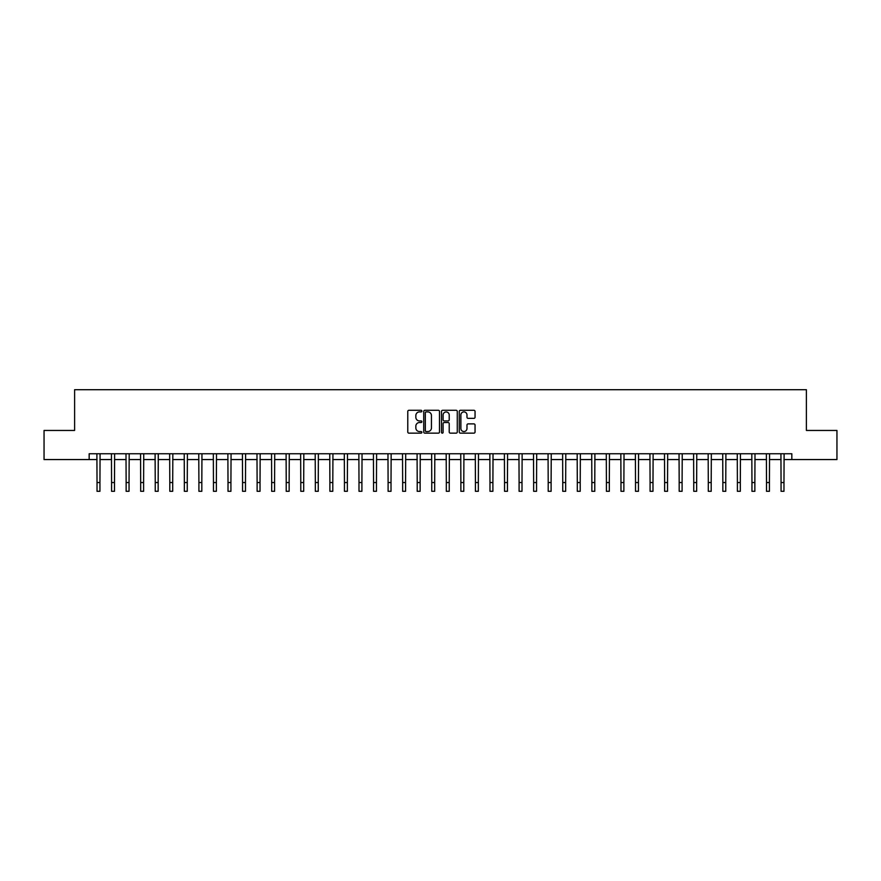 <?xml version="1.0" encoding="UTF-8"?>
<svg xmlns="http://www.w3.org/2000/svg" width="881" height="881" viewBox="0 0 881 881"><rect width="100%" height="100%" fill="white"/><g stroke="black" fill="none" stroke-linecap="round" stroke-linejoin="round"><path stroke-width="1.32" d="M421.867 411.097A0.804 0.804 0 0 0 421.074 410.293L408.927 410.293A1.145 1.145 0 0 0 407.782 411.438L407.782 432.009A1.145 1.145 0 0 0 408.927 433.155L421.074 433.155A0.804 0.804 0 0 0 421.867 432.351A0.804 0.804 0 0 0 421.074 431.558L419.499 431.558A3.656 3.656 0 0 1 415.843 427.902L415.843 426.184A3.656 3.656 0 0 1 419.499 422.528L421.074 422.528A0.804 0.804 0 0 0 421.867 421.724A0.804 0.804 0 0 0 421.074 420.931L419.499 420.931A3.656 3.656 0 0 1 415.843 417.264L415.843 415.557A3.656 3.656 0 0 1 419.499 411.901L421.074 411.901A0.804 0.804 0 0 0 421.867 411.097M473.901 418.354A1.145 1.145 0 0 0 475.046 417.209L475.046 411.438A1.145 1.145 0 0 0 473.901 410.293L460.411 410.293A1.145 1.145 0 0 0 459.276 411.438L459.276 432.009A1.145 1.145 0 0 0 460.411 433.155L473.901 433.155A1.145 1.145 0 0 0 475.046 432.009L475.046 425.038A1.145 1.145 0 0 0 473.901 423.893L468.13 423.893A1.145 1.145 0 0 0 466.985 425.038L466.985 428.496A3.061 3.061 0 0 1 463.924 431.558A3.061 3.061 0 0 1 460.873 428.496L460.873 414.951A3.061 3.061 0 0 1 463.924 411.901A3.061 3.061 0 0 1 466.985 414.951L466.985 417.209A1.145 1.145 0 0 0 468.13 418.354L473.901 418.354M89.168 459.563L44.05 459.563L44.05 430.457L74.61 430.457L74.61 389.71L806.39 389.71L806.39 430.457L836.95 430.457L836.95 459.563L791.832 459.563L791.832 453.748L89.168 453.748L89.168 459.563L97.031 459.563M439.498 411.438A1.145 1.145 0 0 0 438.353 410.293L424.873 410.293A1.145 1.145 0 0 0 423.728 411.438L423.728 432.009A1.145 1.145 0 0 0 424.873 433.155L438.353 433.155A1.145 1.145 0 0 0 439.498 432.009L439.498 411.438M442.647 410.293L456.127 410.293A1.145 1.145 0 0 1 457.272 411.438L457.272 432.009A1.145 1.145 0 0 1 456.127 433.155L450.356 433.155A1.145 1.145 0 0 1 449.211 432.009L449.211 423.673A1.145 1.145 0 0 0 448.077 422.528L444.244 422.528A1.145 1.145 0 0 0 443.099 423.673L443.099 432.351A0.804 0.804 0 0 1 442.295 433.155A0.804 0.804 0 0 1 441.502 432.351L441.502 411.438A1.145 1.145 0 0 1 442.647 410.293M99.938 459.563L111.579 459.563M114.486 459.563L126.137 459.563M129.044 459.563L140.685 459.563M143.603 459.563L155.243 459.563M158.151 459.563L169.802 459.563M172.709 459.563L184.349 459.563M187.257 459.563L198.908 459.563M201.815 459.563L213.455 459.563M216.374 459.563L228.014 459.563M230.921 459.563L242.561 459.563M245.48 459.563L257.12 459.563M260.027 459.563L271.678 459.563M274.586 459.563L286.226 459.563M289.144 459.563L300.784 459.563M303.692 459.563L315.332 459.563M318.25 459.563L329.89 459.563M332.798 459.563L344.449 459.563M347.356 459.563L358.996 459.563M361.904 459.563L373.555 459.563M376.462 459.563L388.103 459.563M391.021 459.563L402.661 459.563M405.568 459.563L417.209 459.563M420.127 459.563L431.767 459.563M434.674 459.563L446.326 459.563M449.233 459.563L460.873 459.563M463.791 459.563L475.432 459.563M478.339 459.563L489.979 459.563M492.897 459.563L504.538 459.563M507.445 459.563L519.096 459.563M522.004 459.563L533.644 459.563M536.551 459.563L548.202 459.563M551.11 459.563L562.75 459.563M565.668 459.563L577.308 459.563M580.216 459.563L591.856 459.563M594.774 459.563L606.414 459.563M609.322 459.563L620.973 459.563M623.88 459.563L635.52 459.563M638.439 459.563L650.079 459.563M652.986 459.563L664.626 459.563M667.545 459.563L679.185 459.563M682.092 459.563L693.743 459.563M696.651 459.563L708.291 459.563M711.198 459.563L722.849 459.563M725.757 459.563L737.397 459.563M740.315 459.563L751.956 459.563M754.863 459.563L766.514 459.563M769.421 459.563L781.062 459.563M783.969 459.563L791.832 459.563M426.129 411.901A0.804 0.804 0 0 0 425.325 412.693L425.325 430.754A0.804 0.804 0 0 0 426.129 431.558L427.781 431.558A3.656 3.656 0 0 0 431.448 427.902L431.448 415.557A3.656 3.656 0 0 0 427.781 411.901L426.129 411.901M449.211 415.006A3.061 3.061 0 0 0 446.16 411.956A3.061 3.061 0 0 0 443.099 415.006L443.099 419.785A1.145 1.145 0 0 0 444.244 420.931L448.077 420.931A1.145 1.145 0 0 0 449.211 419.785L449.211 415.006M96.888 453.748L97.031 482.557L99.938 482.557L100.071 453.748M97.031 482.557L97.031 491.29L99.938 491.29L99.938 482.557M111.447 453.748L111.579 482.557L114.486 482.557L114.629 453.748M111.579 482.557L111.579 491.29L114.486 491.29L114.486 482.557M125.994 453.748L126.137 482.557L129.044 482.557L129.188 453.748M126.137 482.557L126.137 491.29L129.044 491.29L129.044 482.557M140.553 453.748L140.685 482.557L143.603 482.557L143.735 453.748M140.685 482.557L140.685 491.29L143.603 491.29L143.603 482.557M155.1 453.748L155.243 482.557L158.151 482.557L158.294 453.748M155.243 482.557L155.243 491.29L158.151 491.29L158.151 482.557M169.659 453.748L169.802 482.557L172.709 482.557L172.841 453.748M169.802 482.557L169.802 491.29L172.709 491.29L172.709 482.557M184.217 453.748L184.349 482.557L187.257 482.557L187.4 453.748M184.349 482.557L184.349 491.29L187.257 491.29L187.257 482.557M198.765 453.748L198.908 482.557L201.815 482.557L201.958 453.748M198.908 482.557L198.908 491.29L201.815 491.29L201.815 482.557M213.323 453.748L213.455 482.557L216.374 482.557L216.506 453.748M213.455 482.557L213.455 491.29L216.374 491.29L216.374 482.557M227.871 453.748L228.014 482.557L230.921 482.557L231.064 453.748M228.014 482.557L228.014 491.29L230.921 491.29L230.921 482.557M242.429 453.748L242.561 482.557L245.48 482.557L245.612 453.748M242.561 482.557L242.561 491.29L245.48 491.29L245.48 482.557M256.977 453.748L257.12 482.557L260.027 482.557L260.17 453.748M257.12 482.557L257.12 491.29L260.027 491.29L260.027 482.557M271.535 453.748L271.678 482.557L274.586 482.557L274.718 453.748M271.678 482.557L271.678 491.29L274.586 491.29L274.586 482.557M286.094 453.748L286.226 482.557L289.144 482.557L289.276 453.748M286.226 482.557L286.226 491.29L289.144 491.29L289.144 482.557M300.641 453.748L300.784 482.557L303.692 482.557L303.835 453.748M300.784 482.557L300.784 491.29L303.692 491.29L303.692 482.557M315.2 453.748L315.332 482.557L318.25 482.557L318.382 453.748M315.332 482.557L315.332 491.29L318.25 491.29L318.25 482.557M329.747 453.748L329.89 482.557L332.798 482.557L332.941 453.748M329.89 482.557L329.89 491.29L332.798 491.29L332.798 482.557M344.306 453.748L344.449 482.557L347.356 482.557L347.488 453.748M344.449 482.557L344.449 491.29L347.356 491.29L347.356 482.557M358.864 453.748L358.996 482.557L361.904 482.557L362.047 453.748M358.996 482.557L358.996 491.29L361.904 491.29L361.904 482.557M373.412 453.748L373.555 482.557L376.462 482.557L376.605 453.748M373.555 482.557L373.555 491.29L376.462 491.29L376.462 482.557M387.97 453.748L388.103 482.557L391.021 482.557L391.153 453.748M388.103 482.557L388.103 491.29L391.021 491.29L391.021 482.557M402.518 453.748L402.661 482.557L405.568 482.557L405.712 453.748M402.661 482.557L402.661 491.29L405.568 491.29L405.568 482.557M417.076 453.748L417.209 482.557L420.127 482.557L420.259 453.748M417.209 482.557L417.209 491.29L420.127 491.29L420.127 482.557M431.624 453.748L431.767 482.557L434.674 482.557L434.818 453.748M431.767 482.557L431.767 491.29L434.674 491.29L434.674 482.557M446.182 453.748L446.326 482.557L449.233 482.557L449.376 453.748M446.326 482.557L446.326 491.29L449.233 491.29L449.233 482.557M460.741 453.748L460.873 482.557L463.791 482.557L463.924 453.748M460.873 482.557L460.873 491.29L463.791 491.29L463.791 482.557M475.288 453.748L475.432 482.557L478.339 482.557L478.482 453.748M475.432 482.557L475.432 491.29L478.339 491.29L478.339 482.557M489.847 453.748L489.979 482.557L492.897 482.557L493.03 453.748M489.979 482.557L489.979 491.29L492.897 491.29L492.897 482.557M504.395 453.748L504.538 482.557L507.445 482.557L507.588 453.748M504.538 482.557L504.538 491.29L507.445 491.29L507.445 482.557M518.953 453.748L519.096 482.557L522.004 482.557L522.136 453.748M519.096 482.557L519.096 491.29L522.004 491.29L522.004 482.557M533.512 453.748L533.644 482.557L536.551 482.557L536.694 453.748M533.644 482.557L533.644 491.29L536.551 491.29L536.551 482.557M548.059 453.748L548.202 482.557L551.11 482.557L551.253 453.748M548.202 482.557L548.202 491.29L551.11 491.29L551.11 482.557M562.618 453.748L562.75 482.557L565.668 482.557L565.8 453.748M562.75 482.557L562.75 491.29L565.668 491.29L565.668 482.557M577.165 453.748L577.308 482.557L580.216 482.557L580.359 453.748M577.308 482.557L577.308 491.29L580.216 491.29L580.216 482.557M591.724 453.748L591.856 482.557L594.774 482.557L594.906 453.748M591.856 482.557L591.856 491.29L594.774 491.29L594.774 482.557M606.282 453.748L606.414 482.557L609.322 482.557L609.465 453.748M606.414 482.557L606.414 491.29L609.322 491.29L609.322 482.557M620.83 453.748L620.973 482.557L623.88 482.557L624.023 453.748M620.973 482.557L620.973 491.29L623.88 491.29L623.88 482.557M635.388 453.748L635.52 482.557L638.439 482.557L638.571 453.748M635.52 482.557L635.52 491.29L638.439 491.29L638.439 482.557M649.936 453.748L650.079 482.557L652.986 482.557L653.129 453.748M650.079 482.557L650.079 491.29L652.986 491.29L652.986 482.557M664.494 453.748L664.626 482.557L667.545 482.557L667.677 453.748M664.626 482.557L664.626 491.29L667.545 491.29L667.545 482.557M679.042 453.748L679.185 482.557L682.092 482.557L682.235 453.748M679.185 482.557L679.185 491.29L682.092 491.29L682.092 482.557M693.6 453.748L693.743 482.557L696.651 482.557L696.783 453.748M693.743 482.557L693.743 491.29L696.651 491.29L696.651 482.557M708.159 453.748L708.291 482.557L711.198 482.557L711.341 453.748M708.291 482.557L708.291 491.29L711.198 491.29L711.198 482.557M722.706 453.748L722.849 482.557L725.757 482.557L725.9 453.748M722.849 482.557L722.849 491.29L725.757 491.29L725.757 482.557M737.265 453.748L737.397 482.557L740.315 482.557L740.447 453.748M737.397 482.557L737.397 491.29L740.315 491.29L740.315 482.557M751.812 453.748L751.956 482.557L754.863 482.557L755.006 453.748M751.956 482.557L751.956 491.29L754.863 491.29L754.863 482.557M766.371 453.748L766.514 482.557L769.421 482.557L769.553 453.748M766.514 482.557L766.514 491.29L769.421 491.29L769.421 482.557M780.929 453.748L781.062 482.557L783.969 482.557L784.112 453.748M781.062 482.557L781.062 491.29L783.969 491.29L783.969 482.557"/></g></svg>
